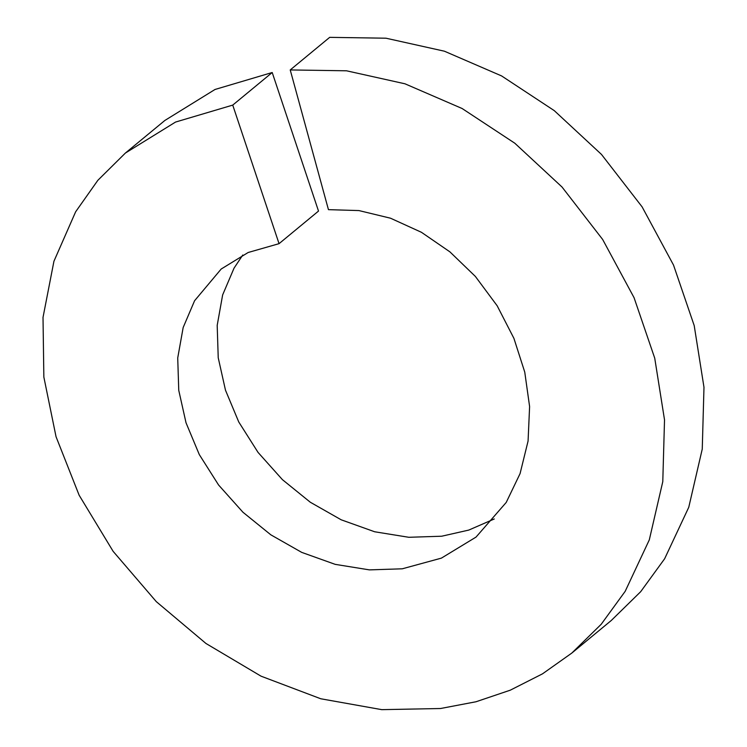 <?xml version="1.0" encoding="UTF-8"?>
<svg xmlns="http://www.w3.org/2000/svg" width="747" height="747" viewBox="0 0 747 747"><rect width="100%" height="100%" fill="white"/><g stroke="black" fill="none" stroke-linecap="round" stroke-linejoin="round"><path stroke-width="1.12" d="M279.051 243.662L248.163 252.495L221.177 269.032L194.584 300.733L183.164 327.531L177.721 357.972L178.757 390.354L186.022 422.783L199.29 454.568L218.582 484.999L242.943 512.237L270.834 534.824L301.732 552.388L335.207 564.358L369.373 569.877L402.269 568.803L441.412 558.121L476.035 537.084L506.233 502.414L520.071 473.607L528.073 441.057L529.604 406.555L524.758 372.127L513.908 338.344L497.185 305.803L475.381 276.446L449.909 251.86L421.439 232.298L390.522 218.208L358.924 210.57L328.447 209.655L290.228 69.938L329.688 37.35L386.003 38.209L444.418 51.207L501.582 75.923L554.255 110.621L601.484 154.433L642.103 206.863L673.523 265.082L694.206 325.599L703.982 387.282L702.255 449.059L688.762 507.288L664.634 558.756L640.683 591.689L611.279 620.486L571.81 653.074L542.499 673.841L510.294 690.172L475.998 701.76L440.487 708.52L381.764 709.65L320.78 698.772L261.048 676.175L205.957 643.475L156.31 601.652L113.133 551.342L79.145 495.242L56.044 436.724L43.849 377.039L43.018 317.382L53.933 261.263L75.643 211.793L97.848 180.316L125.403 153.042L175.545 122.06L232.737 105.103L279.051 243.662L318.511 211.074L272.207 72.515L232.737 105.103M494.262 518.978L468.771 530.081L441.729 536.215L408.842 537.289L374.667 531.771L341.192 519.8L310.304 502.236L282.413 479.649L258.051 452.411L238.76 421.98L225.482 390.195L218.227 357.766L217.19 325.384L222.634 294.944L234.044 268.145L242.775 255.007M125.403 153.042L164.872 120.454L215.015 89.472L272.207 72.515M290.228 69.938L346.533 70.797L404.958 83.795L462.113 108.511L514.795 143.209L562.024 187.021L602.642 239.451L634.054 297.67L654.736 358.187L664.522 419.87L662.785 481.647L649.302 539.876L625.174 591.344L601.214 624.268L571.81 653.074"/></g></svg>
